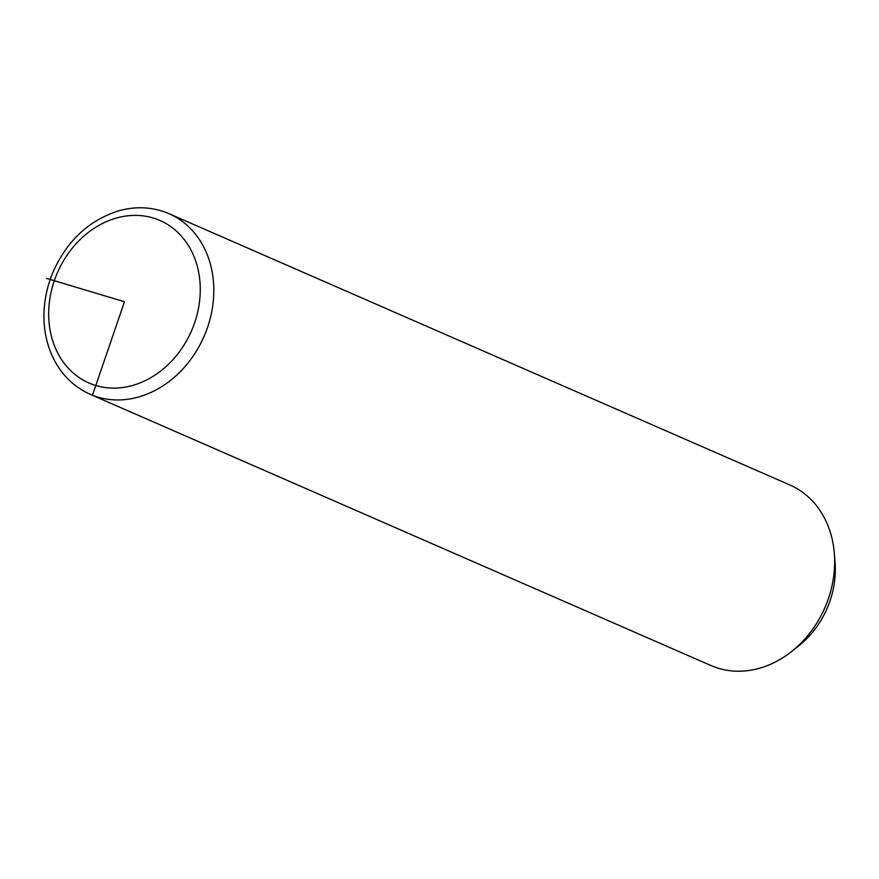 <?xml version="1.0" encoding="UTF-8"?>
<svg xmlns="http://www.w3.org/2000/svg" width="879" height="879" viewBox="0 0 879 879"><rect width="100%" height="100%" fill="white"/><g stroke="black" fill="none" stroke-linecap="round" stroke-linejoin="round"><path stroke-width="1.32" d="M90.141 394.275L710.99 665.546A98.536 81.198 -66.4 0 0 759.852 668.15A98.536 81.198 -66.4 0 0 791.55 651.559A98.536 81.198 -66.4 0 0 834.347 553.594A98.536 81.198 -66.4 0 0 789.891 484.977L169.043 213.696C152.957 206.873 136.08 205.939 118.39 210.916C88.647 220.497 66.804 241.022 52.872 272.479C47.158 286.224 44.181 300.332 43.95 314.803C43.796 327.329 45.785 339.151 49.894 350.281C57.827 370.993 71.243 385.661 90.141 394.275A98.536 81.198 -66.4 0 0 139.003 396.879A98.536 81.198 -66.4 0 0 212.333 308.386A98.536 81.198 -66.4 0 0 169.043 213.696M791.55 651.559L798.67 645.922A83.747 69.023 -66.4 0 0 835.05 562.648L834.347 553.594M46.521 278.368L124.477 301.75L92.614 394.825M132.949 385.354A88.68 73.078 -66.4 0 0 199.797 280.06A88.68 73.078 -66.4 0 0 116.006 218.157A88.68 73.078 -66.4 0 0 49.158 323.439A88.68 73.078 -66.4 0 0 132.949 385.354"/></g></svg>
